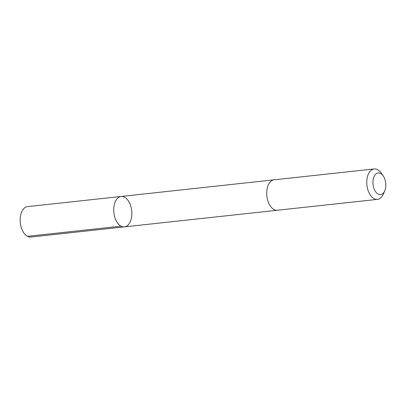 <?xml version="1.0" encoding="UTF-8"?>
<svg xmlns="http://www.w3.org/2000/svg" width="406" height="406" viewBox="0 0 406 406"><rect width="100%" height="100%" fill="white"/><g stroke="black" fill="none" stroke-linecap="round" stroke-linejoin="round"><path stroke-width="0.61" d="M131.691 216.144A15.301 8.947 -96.2 0 1 124.439 226.878A15.301 8.947 -96.2 0 1 113.888 212.632A15.301 8.947 -96.2 0 1 121.13 196.458A15.301 8.947 -96.2 0 1 131.691 216.144M27.552 206.629A15.301 8.952 83.8 0 0 20.3 217.357A15.301 8.952 83.8 0 0 30.861 237.048L124.439 226.878A15.301 8.947 -96.2 0 1 113.888 212.632A15.301 8.947 -96.2 0 1 121.13 196.458L27.552 206.629M383.122 175.783L381.082 172.926A15.301 8.952 83.8 0 0 374.154 168.952L274.096 179.828A15.301 8.952 83.8 0 0 266.843 190.556A15.301 8.952 83.8 0 0 277.405 210.247L377.463 199.371A15.301 8.952 83.8 0 0 383.371 194.002L384.751 190.774A10.886 6.364 83.8 0 0 383.122 175.783A10.886 6.364 83.8 0 0 373.038 180.589A10.886 6.364 83.8 0 0 376.986 193.286A10.886 6.364 83.8 0 0 384.751 190.774M374.154 168.952A15.301 8.952 83.8 0 0 366.902 179.68A15.301 8.952 83.8 0 0 377.463 199.371M27.451 236.328L121.029 226.157M273.898 179.853L121.13 196.458M277.207 210.267L124.439 226.878"/></g></svg>
